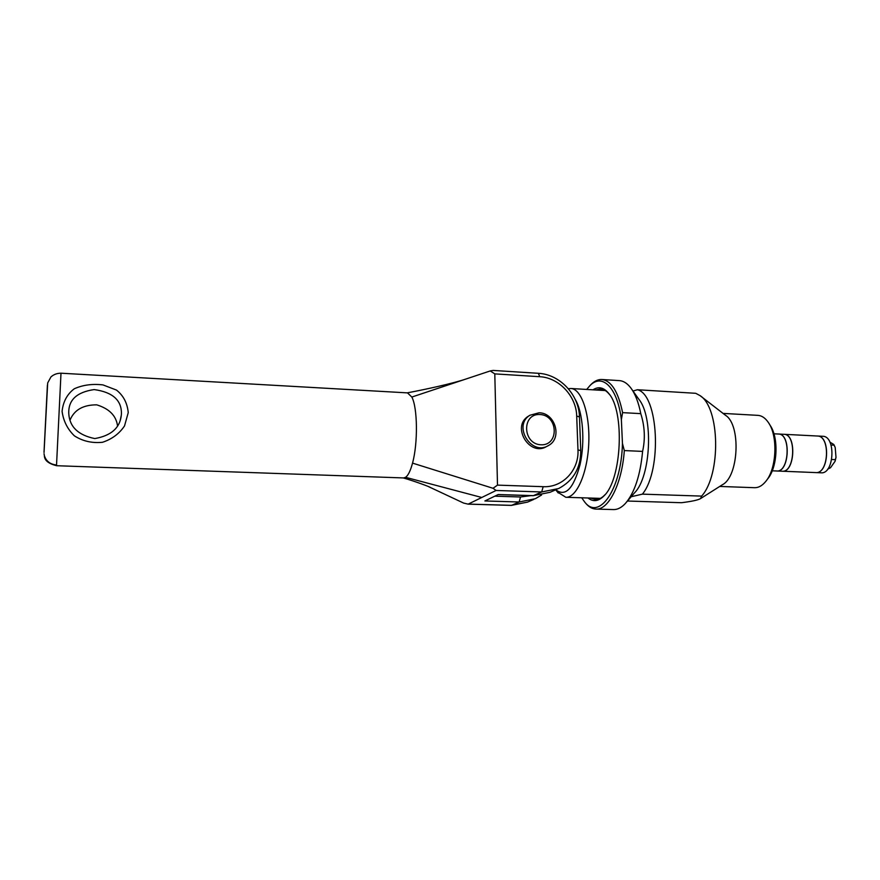 <?xml version="1.0" encoding="UTF-8"?>
<svg xmlns="http://www.w3.org/2000/svg" width="880" height="880" viewBox="0 0 880 880"><rect width="100%" height="100%" fill="white"/><g stroke="black" fill="none" stroke-linecap="round" stroke-linejoin="round"><path stroke-width="1.32" d="M631.917 389.499L638.671 399.036C653.741 416.526 650.969 476.982 634.359 493.009L626.758 501.886M590.018 385.55L591.14 384.373C594.627 380.952 598.202 379.324 601.876 379.511L619.421 380.622C623.491 380.897 627.275 383.328 630.806 387.926C635.228 393.844 638.55 402.424 640.772 413.633C644.787 426.316 645.392 438.9 642.598 451.396C640.321 475.31 634.623 492.624 625.493 503.349C621.566 507.606 617.562 509.685 613.492 509.575L595.925 509.08C592.24 508.926 588.83 506.979 585.684 503.239L584.672 501.974M601.876 379.511C611.336 380.699 618.244 391.743 622.6 412.643L640.772 413.633M586.685 389.444L589.831 385.759C602.096 372.691 617.419 387.365 621.368 419.573L622.6 412.643M642.598 451.396L624.316 450.571L622.446 443.421L621.368 419.573M631.158 496.749L642.4 494.142L701.646 496.1C721.226 474.375 719.884 407.55 699.963 395.571L695.728 393.305L637.395 389.741L633.006 391.039M642.4 494.142C662.409 469.832 658.372 394.24 637.395 389.741M701.646 496.1L700.557 498.597C698.192 500.038 691.845 501.413 681.505 502.711L627.484 501.028M700.612 396.066L725.549 415.327C741.158 424.831 738.771 476.729 722.359 484.759L700.92 498.366M575.234 399.432C582.901 411.873 585.222 441.727 580.063 464.607C573.507 488.741 565.422 497.134 555.786 489.786M557.458 491.997L565.84 497.288C576.466 498.014 587.455 473.418 588.742 443.828C590.172 414.238 581.493 388.74 570.845 388.487L568.359 388.74M723.052 413.402L757.911 415.36C761.849 415.624 765.358 418.033 768.438 422.598C778.151 436.172 776.644 468.82 765.732 481.448C762.245 485.705 758.527 487.795 754.589 487.696L719.697 486.442M766.601 480.293L767.624 478.951C777.601 467.39 778.965 437.69 770.088 425.26L769.197 423.83M829.906 442.145L833.767 444.455L835.208 447.513L836 457.391L835.296 459.657L831.743 459.503M834.141 445.17L831.05 445.016M835.296 459.657L835.109 461.23L830.511 467.731L827.662 469.161M835.109 461.23L836 457.391M835.208 447.513L833.987 444.818M595.628 389.983L600.556 388.927C603.768 389.136 606.771 391.028 609.587 394.603L609.675 394.724M605.077 494.637L604.978 494.747C601.854 498.058 598.686 499.664 595.463 499.576L590.667 498.069M592.988 389.829L593.725 389.356C599.049 386.298 604.087 387.695 608.828 393.558C624.899 411.466 621.775 479.369 604.131 495.726C598.598 501.38 593.23 502.128 588.016 497.992M622.446 443.421C621.434 489.621 598.785 521.334 584.496 501.743L581.702 497.783M624.316 450.571C621.962 483.901 608.52 510.224 595.925 509.08M773.938 433.796L778.415 434.016C791.131 433.653 789.349 472.516 776.71 470.987L772.233 470.811M778.459 434.027L778.503 434.027C791.219 433.664 789.437 472.527 776.798 470.998L776.754 470.987M778.503 434.027L783.904 434.302C796.697 433.939 794.915 472.747 782.21 471.218L776.798 470.998M817.41 436.018L817.454 436.018C830.731 435.699 828.96 474.122 815.771 472.582L815.727 472.582C828.872 474.122 830.643 435.688 817.366 436.018L783.992 434.302C796.796 433.95 795.003 472.747 782.298 471.218L782.254 471.218M817.454 436.018L822.734 436.293C836.088 435.974 834.317 474.342 821.062 472.802L815.771 472.582M494.791 373.879L539.704 376.706L538.395 373.307L493.13 370.425L490.248 370.931L494.791 373.879L497.497 485.122L493.02 488.279L496.1 490.468L468.16 504.141L463.628 503.074L428.637 486.673M532.873 495.627L498.212 494.527L484.88 500.962L519.134 501.996L535.381 498.696L541.552 495.033M490.248 370.931L411.84 397.045L407.506 392.876L60.984 373.208C56.991 373.23 53.647 374.473 50.941 376.948L47.685 382.932L44.044 452.452M56.694 465.729L56.54 464.97C50.281 464.398 46.222 461.307 44.385 455.708C44.407 460.372 48.51 463.705 56.683 465.718L403.601 477.939L405.559 477.312C408.155 475.519 410.476 470.778 412.533 463.111C418.033 443.212 417.593 407.671 411.84 397.045M493.02 488.279L412.533 463.111M117.535 425.909C116.215 415.745 109.296 408.727 96.767 404.844C83.16 404.811 74.261 409.882 70.048 420.068M121.429 413.655L121.308 415.25C119.966 427.933 111.133 435.699 94.809 438.57C78.364 435.215 69.696 426.976 68.794 413.886C68.057 400.257 76.516 392.161 94.149 389.576C112.519 392.117 121.616 400.147 121.429 413.655M128.249 412.599C127.325 403.062 123.398 395.549 116.457 390.06L102.949 384.901C92.378 383.669 82.819 384.956 74.283 388.773C67.199 394.097 63.129 401.621 62.084 411.356C63.404 421.003 67.496 429.165 74.371 435.831C82.643 441.177 92.015 443.333 102.498 442.288C111.903 439.197 119.24 433.752 124.52 425.942L128.249 412.599M56.54 464.97L60.995 373.208M47.399 385.154L44.011 452.265M44.385 455.708L44.044 453.728M539.99 414.513C558.25 415.305 559.328 445.731 540.947 444.796C522.456 444.103 521.598 413.325 539.99 414.513M539.099 412.786L529.914 415.25C512.589 425.612 531.322 456.346 548.394 445.555C562.628 438.372 555.324 412.83 539.099 412.786M547.668 445.94L546.733 446.435C529.716 457.204 511.038 426.569 528.319 416.24L529.1 415.745M557.018 489.247L550.077 492.283L533.401 495.649L541.684 491.964L558.602 488.554C573.386 480.744 580.767 468.094 580.756 450.604L577.973 449.9C579.15 470.074 562.782 487.74 543.191 486.684L541.684 491.964L496.1 490.468M530.915 495.638L520.52 496.991L519.134 501.996L511.599 505.351L468.534 504.097M520.52 496.991L494.791 496.177M511.137 505.34L527.615 502.084L511.368 505.395L468.16 504.141M539.704 376.706C558.877 377.542 576.323 396.165 576.697 416.086L579.469 416.9C579.029 394.812 559.845 374.297 538.395 373.307M576.697 416.086L577.973 449.9M543.191 486.684L497.497 485.122M481.866 497.508L405.559 477.312M589.831 385.759L591.14 384.373M555.709 489.819L558.261 492.998M565.84 497.288L600.38 498.377M570.845 388.487L605.341 390.577M609.587 394.603L608.828 393.558M604.978 494.747L604.131 495.726M584.496 501.743L585.684 503.239M782.298 471.218L815.683 472.582M498.08 494.593L533.137 495.704L550.077 492.283M533.852 499.356L527.615 502.084M579.469 416.9L580.756 450.571M466.785 378.752C452.683 383.614 424.27 389.664 407.22 392.854M120.252 420.134L121.308 415.25M430.287 487.443C430.386 487.08 416.196 481.69 403.315 477.928M529.914 415.25L528.319 416.24"/></g></svg>
